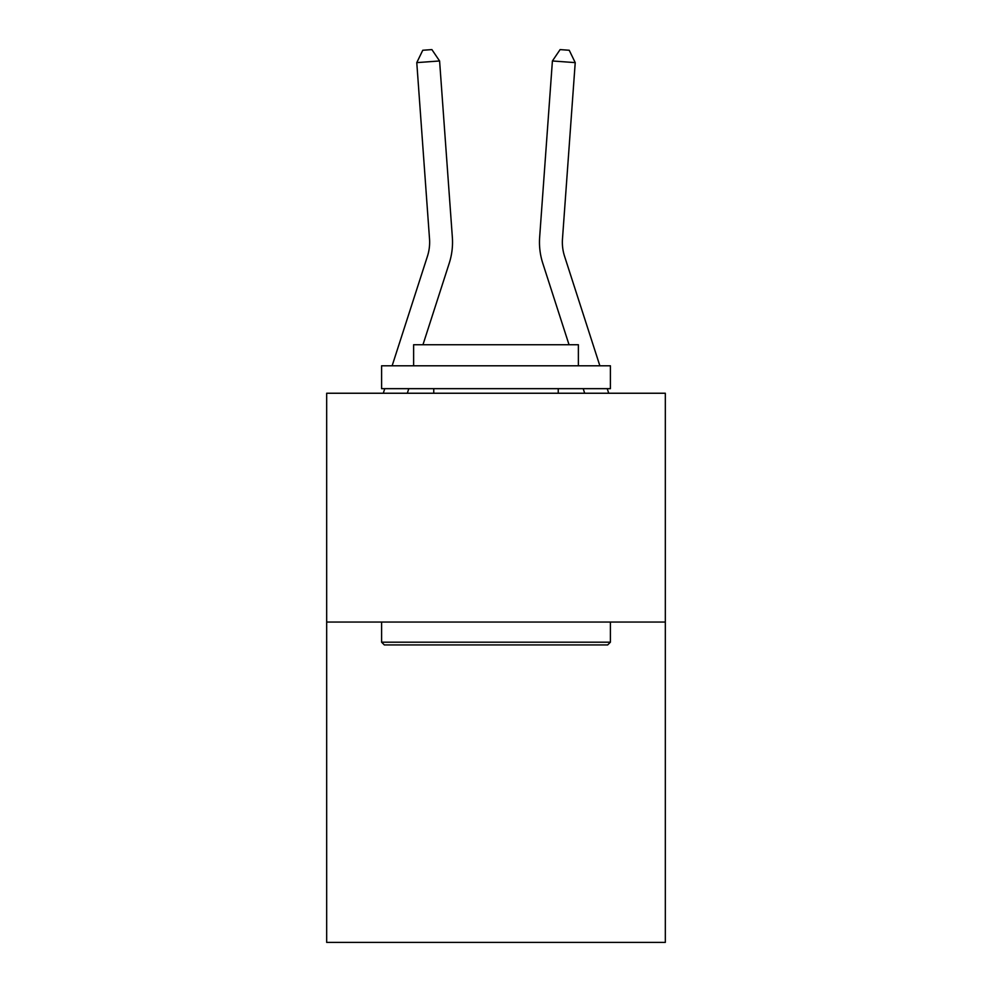 <?xml version="1.0" encoding="UTF-8"?>
<svg xmlns="http://www.w3.org/2000/svg" width="992" height="992" viewBox="0 0 992 992"><rect width="100%" height="100%" fill="white"/><g stroke="black" fill="none" stroke-linecap="round" stroke-linejoin="round"><path stroke-width="1.49" d="M665.322 622.058L665.322 942.4L326.678 942.4L326.678 393.241L665.322 393.241L665.322 622.058L326.678 622.058M392.138 365.788L427.44 256.271A45.768 45.768 -23 0 0 429.524 238.923L416.776 62.62L422.766 50.257L431.892 49.6L439.592 60.971L452.352 237.274A68.646 68.646 159.9 0 1 449.215 263.289L422.964 344.732M599.862 365.788L564.56 256.271A45.768 45.768 20.1 0 1 562.476 238.923L575.224 62.62L552.408 60.971L539.648 237.274A68.646 68.646 -159.9 0 0 542.785 263.289L569.036 344.732M439.592 60.971L452.352 237.274L439.592 60.971L452.352 237.274L439.592 60.971L452.352 237.274L439.592 60.971L452.352 237.274L439.592 60.971L452.352 237.274L439.592 60.971L452.352 237.274L439.592 60.971L452.352 237.274L439.592 60.971L452.352 237.274L439.592 60.971L452.352 237.274L439.592 60.971L452.352 237.274L439.592 60.971L452.352 237.274L439.592 60.971L452.352 237.274L439.592 60.971L452.352 237.274L439.592 60.971L452.352 237.274L439.592 60.971L452.352 237.274L439.592 60.971L452.352 237.274L439.592 60.971L452.352 237.274L439.592 60.971L452.352 237.274L439.592 60.971L452.352 237.274L439.592 60.971L452.352 237.274L439.592 60.971L452.352 237.274L439.592 60.971L416.776 62.62M384.338 644.936L381.598 642.196L610.402 642.196L607.662 644.936L384.338 644.936M610.402 365.788L610.402 388.666L381.598 388.666L381.598 365.788L610.402 365.788M413.627 365.788L413.627 344.732L578.373 344.732L578.373 365.788M610.402 622.058L610.402 642.196M381.598 622.058L381.598 642.196M558.236 388.666L558.236 393.241M433.764 388.666L433.764 393.241M408.791 388.666L407.328 393.241M427.44 256.271A45.768 45.768 -20.1 0 0 429.524 238.923M383.284 393.241L384.76 388.666M608.716 393.241L607.24 388.666M575.224 62.62L569.234 50.257L560.108 49.6L552.408 60.971L539.648 237.274M583.209 388.666L584.672 393.241"/></g></svg>
